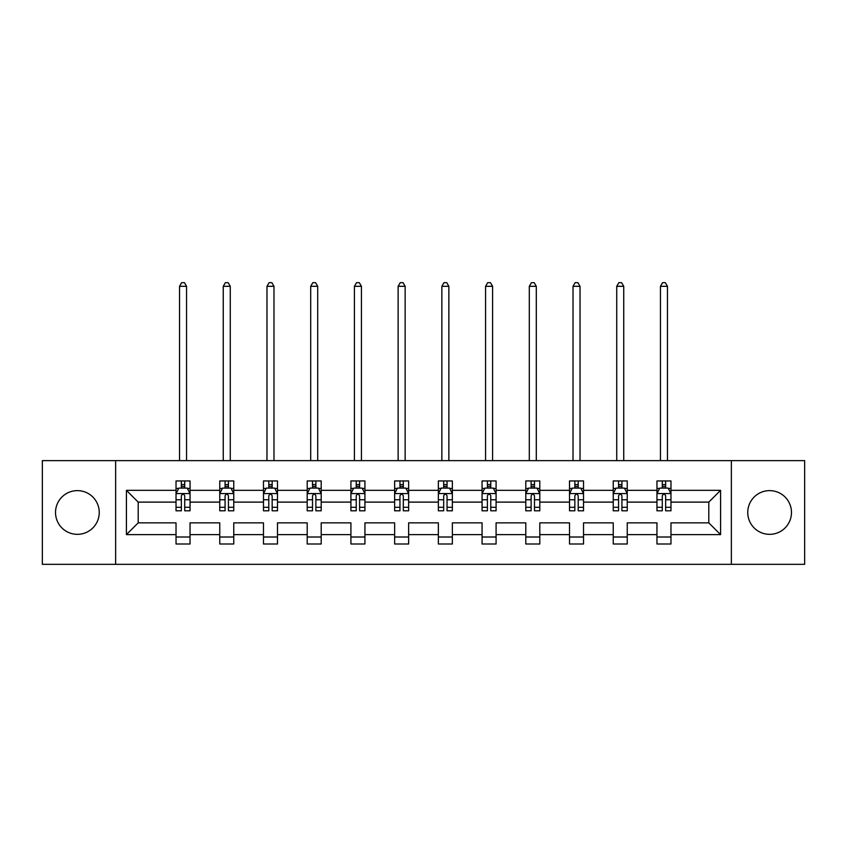 <?xml version="1.0" encoding="UTF-8"?>
<svg xmlns="http://www.w3.org/2000/svg" width="847" height="847" viewBox="0 0 847 847"><rect width="100%" height="100%" fill="white"/><g stroke="black" fill="none" stroke-linecap="round" stroke-linejoin="round"><path stroke-width="1.27" d="M769.616 490.625A21.863 21.863 0 0 0 747.753 512.477A21.863 21.863 0 0 0 769.616 534.341A21.863 21.863 0 0 0 791.479 512.477A21.863 21.863 0 0 0 769.616 490.625M77.384 490.625A21.863 21.863 0 0 0 55.521 512.477A21.863 21.863 0 0 0 77.384 534.341A21.863 21.863 0 0 0 99.247 512.477A21.863 21.863 0 0 0 77.384 490.625M731.363 460.63L42.35 460.63L42.35 564.324L804.65 564.324L804.65 460.63L731.363 460.63L731.363 564.324M670.972 534.626L670.972 522.853L708.801 522.853L720.575 534.626L670.972 534.626L670.972 544.007L656.954 544.007L656.954 534.626L627.246 534.626L627.246 544.007L613.239 544.007L613.239 534.626L583.53 534.626L583.53 544.007L569.512 544.007L569.512 534.626L539.804 534.626L539.804 544.007L525.796 544.007L525.796 534.626L496.088 534.626L496.088 544.007L482.07 544.007L482.07 534.626L452.362 534.626L452.362 544.007L438.354 544.007L438.354 534.626L408.646 534.626L408.646 544.007L394.638 544.007L394.638 534.626L364.93 534.626L364.93 544.007L350.912 544.007L350.912 534.626L321.204 534.626L321.204 544.007L307.196 544.007L307.196 534.626L277.488 534.626L277.488 544.007L263.47 544.007L263.47 534.626L233.761 534.626L233.761 544.007L219.754 544.007L219.754 534.626L190.046 534.626L190.046 544.007L176.028 544.007L176.028 534.626L126.425 534.626L126.425 490.339L176.028 490.339L176.028 480.948L190.046 480.948L190.046 490.339L219.754 490.339L219.754 480.948L233.761 480.948L233.761 490.339L263.47 490.339L263.47 480.948L277.488 480.948L277.488 490.339L307.196 490.339L307.196 480.948L321.204 480.948L321.204 490.339L350.912 490.339L350.912 480.948L364.93 480.948L364.93 490.339L394.638 490.339L394.638 480.948L408.646 480.948L408.646 490.339L438.354 490.339L438.354 480.948L452.362 480.948L452.362 490.339L482.07 490.339L482.07 480.948L496.088 480.948L496.088 490.339L525.796 490.339L525.796 480.948L539.804 480.948L539.804 490.339L569.512 490.339L569.512 480.948L583.53 480.948L583.53 490.339L613.239 490.339L613.239 480.948L627.246 480.948L627.246 490.339L656.954 490.339L656.954 480.948L670.972 480.948L670.972 490.339L720.575 490.339L720.575 534.626M115.637 564.324L115.637 460.63M656.954 490.339L656.954 502.112L627.246 502.112L627.246 490.339M627.246 534.626L627.246 522.853L656.954 522.853L656.954 534.626M613.239 490.339L613.239 502.112L583.53 502.112L583.53 490.339M583.53 534.626L583.53 522.853L613.239 522.853L613.239 534.626M569.512 490.339L569.512 502.112L539.804 502.112L539.804 490.339M539.804 534.626L539.804 522.853L569.512 522.853L569.512 534.626M525.796 490.339L525.796 502.112L496.088 502.112L496.088 490.339M496.088 534.626L496.088 522.853L525.796 522.853L525.796 534.626M482.07 490.339L482.07 502.112L452.362 502.112L452.362 490.339M452.362 534.626L452.362 522.853L482.07 522.853L482.07 534.626M438.354 490.339L438.354 502.112L408.646 502.112L408.646 490.339M408.646 534.626L408.646 522.853L438.354 522.853L438.354 534.626M394.638 490.339L394.638 502.112L364.93 502.112L364.93 490.339M364.93 534.626L364.93 522.853L394.638 522.853L394.638 534.626M350.912 490.339L350.912 502.112L321.204 502.112L321.204 490.339M321.204 534.626L321.204 522.853L350.912 522.853L350.912 534.626M307.196 490.339L307.196 502.112L277.488 502.112L277.488 490.339M277.488 534.626L277.488 522.853L307.196 522.853L307.196 534.626M263.47 490.339L263.47 502.112L233.761 502.112L233.761 490.339M233.761 534.626L233.761 522.853L263.47 522.853L263.47 534.626M219.754 490.339L219.754 502.112L190.046 502.112L190.046 490.339M190.046 534.626L190.046 522.853L219.754 522.853L219.754 534.626M176.028 490.339L176.028 502.112L138.199 502.112L138.199 522.853L176.028 522.853L176.028 534.626M126.425 490.339L138.199 502.112M708.801 522.853L708.801 502.112L670.972 502.112L670.972 490.339M662.28 487.957L665.647 487.957M618.564 487.957L621.92 487.957M574.838 487.957L578.205 487.957M531.122 487.957L534.478 487.957M487.396 487.957L490.762 487.957M443.68 487.957L447.047 487.957M399.953 487.957L403.32 487.957M356.238 487.957L359.604 487.957M312.522 487.957L315.878 487.957M268.795 487.957L272.162 487.957M225.08 487.957L228.436 487.957M181.353 487.957L184.72 487.957M176.028 537.009L190.046 537.009M219.754 537.009L233.761 537.009M263.47 537.009L277.488 537.009M307.196 537.009L321.204 537.009M350.912 537.009L364.93 537.009M394.638 537.009L408.646 537.009M438.354 537.009L452.362 537.009M482.07 537.009L496.088 537.009M525.796 537.009L539.804 537.009M569.512 537.009L583.53 537.009M613.239 537.009L627.246 537.009M656.954 537.009L670.972 537.009M138.199 522.853L126.425 534.626M720.575 490.339L708.801 502.112M184.72 484.6L181.353 484.6M178.664 488.433L176.028 488.433L176.028 480.948L181.353 480.948L181.353 488.094M176.028 507.289L176.028 510.805L181.353 510.805L181.353 507.289L176.028 507.289L176.028 502.112M190.046 502.112L190.046 510.805L184.72 510.805L184.72 495.802C183.598 493.642 182.476 493.642 181.353 495.802L181.353 507.289M187.409 488.433L190.046 488.433L190.046 480.948L184.72 480.948L184.72 488.094M190.046 493.706L187.24 488.094L178.833 488.094L176.028 493.706M186.541 460.63L186.541 286.318L179.532 286.318L179.532 460.63M179.532 286.318L181.639 282.676L184.445 282.676L186.541 286.318M228.436 484.6L225.08 484.6M222.39 488.433L219.754 488.433L219.754 480.948L225.08 480.948L225.08 488.094M219.754 507.289L219.754 510.805L225.08 510.805L225.08 507.289L219.754 507.289L219.754 502.112M233.761 502.112L233.761 510.805L228.436 510.805L228.436 495.802C227.324 493.642 226.202 493.642 225.08 495.802L225.08 507.289M231.136 488.433L233.761 488.433L233.761 480.948L228.436 480.948L228.436 488.094M233.761 493.706L230.966 488.094L222.56 488.094L219.754 493.706M230.268 460.63L230.268 286.318L223.259 286.318L223.259 460.63M223.259 286.318L225.355 282.676L228.161 282.676L230.268 286.318M272.162 484.6L268.795 484.6M266.106 488.433L263.47 488.433L263.47 480.948L268.795 480.948L268.795 488.094M263.47 507.289L263.47 510.805L268.795 510.805L268.795 507.289L263.47 507.289L263.47 502.112M277.488 502.112L277.488 510.805L272.162 510.805L272.162 495.802C271.04 493.642 269.918 493.642 268.795 495.802L268.795 507.289M274.852 488.433L277.488 488.433L277.488 480.948L272.162 480.948L272.162 488.094M277.488 493.706L274.682 488.094L266.276 488.094L263.47 493.706M273.983 460.63L273.983 286.318L266.974 286.318L266.974 460.63M266.974 286.318L269.081 282.676L271.876 282.676L273.983 286.318M315.878 484.6L312.522 484.6M309.833 488.433L307.196 488.433L307.196 480.948L312.522 480.948L312.522 488.094M307.196 507.289L307.196 510.805L312.522 510.805L312.522 507.289L307.196 507.289L307.196 502.112M321.204 502.112L321.204 510.805L315.878 510.805L315.878 495.802C314.766 493.642 313.644 493.642 312.522 495.802L312.522 507.289M318.567 488.433L321.204 488.433L321.204 480.948L315.878 480.948L315.878 488.094M321.204 493.706L318.408 488.094L309.991 488.094L307.196 493.706M317.699 460.63L317.699 286.318L310.701 286.318L310.701 460.63M310.701 286.318L312.797 282.676L315.603 282.676L317.699 286.318M359.604 484.6L356.238 484.6M353.548 488.433L350.912 488.433L350.912 480.948L356.238 480.948L356.238 488.094M350.912 507.289L350.912 510.805L356.238 510.805L356.238 507.289L350.912 507.289L350.912 502.112M364.93 502.112L364.93 510.805L359.604 510.805L359.604 495.802C358.482 493.642 357.36 493.642 356.238 495.802L356.238 507.289M362.294 488.433L364.93 488.433L364.93 480.948L359.604 480.948L359.604 488.094M364.93 493.706L362.124 488.094L353.718 488.094L350.912 493.706M361.425 460.63L361.425 286.318L354.417 286.318L354.417 460.63M354.417 286.318L356.523 282.676L359.319 282.676L361.425 286.318M403.32 484.6L399.953 484.6M397.264 488.433L394.638 488.433L394.638 480.948L399.953 480.948L399.953 488.094M394.638 507.289L394.638 510.805L399.953 510.805L399.953 507.289L394.638 507.289L394.638 502.112M408.646 502.112L408.646 510.805L403.32 510.805L403.32 495.802C402.198 493.642 401.076 493.642 399.953 495.802L399.953 507.289M406.009 488.433L408.646 488.433L408.646 480.948L403.32 480.948L403.32 488.094M408.646 493.706L405.84 488.094L397.434 488.094L394.638 493.706M405.141 460.63L405.141 286.318L398.132 286.318L398.132 460.63M398.132 286.318L400.239 282.676L403.045 282.676L405.141 286.318M447.047 484.6L443.68 484.6M440.991 488.433L438.354 488.433L438.354 480.948L443.68 480.948L443.68 488.094M438.354 507.289L438.354 510.805L443.68 510.805L443.68 507.289L438.354 507.289L438.354 502.112M452.362 502.112L452.362 510.805L447.047 510.805L447.047 495.802C445.924 493.642 444.802 493.642 443.68 495.802L443.68 507.289M449.736 488.433L452.362 488.433L452.362 480.948L447.047 480.948L447.047 488.094M452.362 493.706L449.566 488.094L441.16 488.094L438.354 493.706M448.868 460.63L448.868 286.318L441.859 286.318L441.859 460.63M441.859 286.318L443.955 282.676L446.761 282.676L448.868 286.318M490.762 484.6L487.396 484.6M484.706 488.433L482.07 488.433L482.07 480.948L487.396 480.948L487.396 488.094M482.07 507.289L482.07 510.805L487.396 510.805L487.396 507.289L482.07 507.289L482.07 502.112M496.088 502.112L496.088 510.805L490.762 510.805L490.762 495.802C489.64 493.642 488.518 493.642 487.396 495.802L487.396 507.289M493.452 488.433L496.088 488.433L496.088 480.948L490.762 480.948L490.762 488.094M496.088 493.706L493.282 488.094L484.876 488.094L482.07 493.706M492.583 460.63L492.583 286.318L485.575 286.318L485.575 460.63M485.575 286.318L487.681 282.676L490.477 282.676L492.583 286.318M534.478 484.6L531.122 484.6M528.433 488.433L525.796 488.433L525.796 480.948L531.122 480.948L531.122 488.094M525.796 507.289L525.796 510.805L531.122 510.805L531.122 507.289L525.796 507.289L525.796 502.112M539.804 502.112L539.804 510.805L534.478 510.805L534.478 495.802C533.366 493.642 532.244 493.642 531.122 495.802L531.122 507.289M537.167 488.433L539.804 488.433L539.804 480.948L534.478 480.948L534.478 488.094M539.804 493.706L537.009 488.094L528.592 488.094L525.796 493.706M536.299 460.63L536.299 286.318L529.301 286.318L529.301 460.63M529.301 286.318L531.397 282.676L534.203 282.676L536.299 286.318M578.205 484.6L574.838 484.6M572.149 488.433L569.512 488.433L569.512 480.948L574.838 480.948L574.838 488.094M569.512 507.289L569.512 510.805L574.838 510.805L574.838 507.289L569.512 507.289L569.512 502.112M583.53 502.112L583.53 510.805L578.205 510.805L578.205 495.802C577.082 493.642 575.96 493.642 574.838 495.802L574.838 507.289M580.894 488.433L583.53 488.433L583.53 480.948L578.205 480.948L578.205 488.094M583.53 493.706L580.724 488.094L572.318 488.094L569.512 493.706M580.026 460.63L580.026 286.318L573.017 286.318L573.017 460.63M573.017 286.318L575.124 282.676L577.919 282.676L580.026 286.318M621.92 484.6L618.564 484.6M615.864 488.433L613.239 488.433L613.239 480.948L618.564 480.948L618.564 488.094M613.239 507.289L613.239 510.805L618.564 510.805L618.564 507.289L613.239 507.289L613.239 502.112M627.246 502.112L627.246 510.805L621.92 510.805L621.92 495.802C620.798 493.642 619.686 493.642 618.564 495.802L618.564 507.289M624.61 488.433L627.246 488.433L627.246 480.948L621.92 480.948L621.92 488.094M627.246 493.706L624.44 488.094L616.034 488.094L613.239 493.706M623.741 460.63L623.741 286.318L616.732 286.318L616.732 460.63M616.732 286.318L618.839 282.676L621.645 282.676L623.741 286.318M665.647 484.6L662.28 484.6M659.591 488.433L656.954 488.433L656.954 480.948L662.28 480.948L662.28 488.094M656.954 507.289L656.954 510.805L662.28 510.805L662.28 507.289L656.954 507.289L656.954 502.112M670.972 502.112L670.972 510.805L665.647 510.805L665.647 495.802C664.524 493.642 663.402 493.642 662.28 495.802L662.28 507.289M668.336 488.433L670.972 488.433L670.972 480.948L665.647 480.948L665.647 488.094M670.972 493.706L668.167 488.094L659.76 488.094L656.954 493.706M667.468 460.63L667.468 286.318L660.459 286.318L660.459 460.63M660.459 286.318L662.555 282.676L665.361 282.676L667.468 286.318M189.972 493.568L176.102 493.568M190.046 507.289L184.72 507.289M181.353 499.772L176.028 499.772M190.046 499.772L184.72 499.772M184.72 486.379L181.353 486.379M233.698 493.568L219.818 493.568M233.761 507.289L228.436 507.289M225.08 499.772L219.754 499.772M233.761 499.772L228.436 499.772M228.436 486.379L225.08 486.379M277.414 493.568L263.544 493.568M277.488 507.289L272.162 507.289M268.795 499.772L263.47 499.772M277.488 499.772L272.162 499.772M272.162 486.379L268.795 486.379M321.14 493.568L307.26 493.568M321.204 507.289L315.878 507.289M312.522 499.772L307.196 499.772M321.204 499.772L315.878 499.772M315.878 486.379L312.522 486.379M364.856 493.568L350.986 493.568M364.93 507.289L359.604 507.289M356.238 499.772L350.912 499.772M364.93 499.772L359.604 499.772M359.604 486.379L356.238 486.379M408.572 493.568L394.702 493.568M408.646 507.289L403.32 507.289M399.953 499.772L394.638 499.772M408.646 499.772L403.32 499.772M403.32 486.379L399.953 486.379M452.298 493.568L438.428 493.568M452.362 507.289L447.047 507.289M443.68 499.772L438.354 499.772M452.362 499.772L447.047 499.772M447.047 486.379L443.68 486.379M496.014 493.568L482.144 493.568M496.088 507.289L490.762 507.289M487.396 499.772L482.07 499.772M496.088 499.772L490.762 499.772M490.762 486.379L487.396 486.379M539.74 493.568L525.86 493.568M539.804 507.289L534.478 507.289M531.122 499.772L525.796 499.772M539.804 499.772L534.478 499.772M534.478 486.379L531.122 486.379M583.456 493.568L569.586 493.568M583.53 507.289L578.205 507.289M574.838 499.772L569.512 499.772M583.53 499.772L578.205 499.772M578.205 486.379L574.838 486.379M627.172 493.568L613.302 493.568M627.246 507.289L621.92 507.289M618.564 499.772L613.239 499.772M627.246 499.772L621.92 499.772M621.92 486.379L618.564 486.379M670.898 493.568L657.028 493.568M670.972 507.289L665.647 507.289M662.28 499.772L656.954 499.772M670.972 499.772L665.647 499.772M665.647 486.379L662.28 486.379"/></g></svg>

